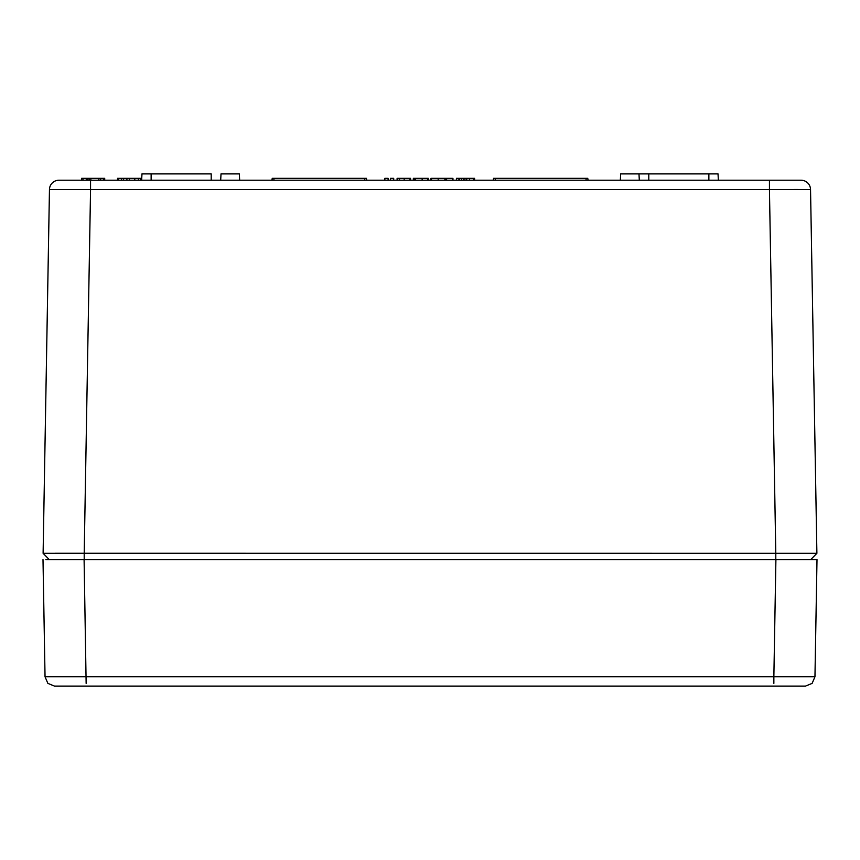 <?xml version="1.0" encoding="UTF-8"?>
<svg xmlns="http://www.w3.org/2000/svg" width="860" height="860" viewBox="0 0 860 860"><rect width="100%" height="100%" fill="white"/><g stroke="black" fill="none" stroke-linecap="round" stroke-linejoin="round"><path stroke-width="1.29" d="M718.025 173.892L718.358 180.224L718.025 173.892L648.795 173.892L648.795 180.224L648.795 173.892L708.866 173.892L708.866 180.224L708.866 173.892L718.025 173.892M45.161 435.869L49.461 189.544L810.539 189.544A9.482 9.482 -0 0 0 801.058 180.224L58.942 180.224A9.482 9.482 0 0 0 49.461 189.544A9.482 9.482 0 0 1 58.942 180.224M89.01 180.224L82.668 180.224M61.651 180.224L62.296 180.224M67.252 180.224L59.093 180.224M81.786 180.224L89.139 180.224M769.442 180.224L769.442 189.544L769.442 180.224L783.901 180.224L90.558 180.224L90.558 189.544L90.558 180.224L89.16 180.224M788.62 180.224L795.822 180.224M493.78 180.224L495.102 180.224L493.78 180.224M587.541 180.224L586.219 180.224L587.541 180.224M587.756 178.321L588.089 180.224L587.756 178.321L585.886 178.321L586.219 180.224L585.886 178.321L495.435 178.321L495.102 180.224L495.435 178.321L493.565 178.321L493.231 180.224L493.565 178.321L587.756 178.321M366.22 180.224L364.898 180.224L366.22 180.224M273.426 178.321L366.435 178.321L366.769 180.224L366.435 178.321L364.565 178.321L365.887 178.353L364.565 178.321L364.898 180.224L364.565 178.321L274.114 178.321L273.781 180.224L274.114 178.321L272.244 178.321L271.911 180.224L273.781 180.224L271.911 180.224L272.373 178.321M100.319 180.224L98.997 180.224L100.319 180.224M100.523 178.321L103.34 178.321L103.34 180.224L103.34 178.321L104.705 178.321L104.705 180.224L104.705 178.321L99.986 178.321L100.856 180.224L100.523 178.321L98.653 178.321L98.997 180.224L98.653 178.321L91.052 178.321L90.708 180.224L91.052 178.321L89.182 178.321L88.849 180.224L90.708 180.224L88.849 180.224L89.719 178.321L87.279 178.321L87.279 180.224L87.279 178.321L85.839 178.321M638.98 173.892L648.795 173.892L638.98 173.892L639.313 180.224L638.98 173.892L620.673 173.892L620.339 180.224L620.673 173.892L638.98 173.892M239.327 173.892L239.66 180.224L239.327 173.892L221.02 173.892L220.687 180.224L221.02 173.892L239.327 173.892M211.205 173.892L151.134 173.892L151.134 180.224L151.134 173.892L141.975 173.892L211.205 173.892L211.205 180.224L211.205 173.892M390.451 180.224L390.451 178.321L390.451 180.224M393.697 178.321L393.697 180.224L393.697 178.321L390.451 178.321L393.697 178.321M409.951 178.321L409.951 180.224L409.951 178.321L404.178 178.321L404.178 180.224L404.178 178.321L399.513 178.321L399.513 180.224L399.513 178.321L397.535 178.321L397.535 180.224L397.105 178.321L397.105 180.224L397.105 178.321L409.951 178.321M410.564 180.224L410.564 178.321L410.564 180.224L410.564 178.321L409.457 178.321M428.258 178.321L428.258 180.224L428.258 178.321L427.796 180.224L427.796 178.321L414.617 178.321L414.617 180.224L414.617 178.321L414.251 180.224L414.251 178.321L413.337 178.321L413.337 180.224L413.337 178.321M452.908 180.224L452.919 178.321L452.908 180.224M452.94 178.321L452.381 180.224L452.381 178.321L446.609 178.321L446.609 180.224L446.609 178.321L445.394 178.321L445.394 180.224L445.394 178.321L444.426 178.321M452.994 180.224L452.919 178.321M466.733 180.224L466.733 178.321L464.927 178.321L464.927 180.224L464.927 178.321L463.379 178.321L463.379 180.224L463.379 178.321L461.583 178.321L461.583 180.224L461.583 178.321L459.53 178.321L459.53 180.224L459.53 178.321L458.917 178.321L458.917 180.224L458.917 178.321L456.423 178.321L456.423 180.224L456.423 178.321L466.733 178.321L466.733 180.224M474.591 178.321L474.591 180.224L474.591 178.321L473.409 178.321L473.409 180.224L473.409 178.321L469.495 178.321L469.495 180.224L469.495 178.321L466.733 178.321L474.591 178.321M427.796 178.321L422.131 178.321L422.131 180.224L422.131 178.321L415.531 178.321L415.531 180.224L415.531 178.321M430.967 178.321L430.967 180.224L430.967 178.321M444.856 178.321L444.856 180.224L444.856 178.321L438.181 178.321L438.181 180.224L438.181 178.321L431.526 178.321L431.526 180.224L431.526 178.321L444.856 178.321M118.497 178.321L117.551 178.321L117.551 180.224L117.551 178.321L118.078 180.224L118.078 178.321L119.443 178.321M140.298 178.321L141.137 178.321L141.137 180.224L141.137 178.321L139.782 178.321M126.915 180.224L126.915 178.321L126.915 180.224M134.794 178.321L134.794 180.224L134.794 178.321L129.355 178.321L129.355 180.224L129.355 178.321L123.582 178.321L123.582 180.224L123.582 178.321L121.55 178.321L121.55 180.224L121.55 178.321L118.465 178.321L118.465 180.224L118.465 178.321L138.417 178.321L138.417 180.224L138.417 178.321L134.794 178.321M140.674 178.321L140.674 180.224L140.674 178.321L138.417 178.321L140.674 178.321M86.258 178.321L86.258 180.224L86.258 178.321L83.001 178.321L83.001 180.224L83.001 178.321L81.635 178.321L81.635 180.224L81.635 178.321L86.258 178.321M388.107 178.321L388.107 180.224L388.107 178.321L384.861 178.321L384.861 180.224L384.861 178.321L388.107 178.321M89.666 180.224L88.784 180.224M75.658 180.224L81.732 180.224M55.137 553.27L816.892 553.313L810.539 189.544A9.482 9.482 180 0 0 801.058 180.224L783.901 180.224M791.125 180.224L790.415 180.224M791.77 180.224L795.726 180.224M46.29 371.423L49.461 189.544L43.108 553.313L49.461 189.544L90.558 189.544L84.205 553.313L90.558 189.544L769.442 189.544L775.795 553.313L769.442 189.544L798.101 189.479M366.435 178.321L365.887 178.321M99.986 178.321L89.719 178.321M452.381 178.321L445.394 178.321M90.042 178.321L87.279 178.321M810.539 189.544L816.892 553.313L810.679 559.634L816.892 553.313L84.205 553.313L84.205 559.634L84.205 553.313L43.108 553.313L49.321 559.634L43.108 553.313M775.795 559.634L775.795 553.313L775.795 559.634M60.071 686.108L86.14 686.108L54.524 686.108L47.88 683.388L45.042 676.788L47.88 683.388L45.042 676.788L47.88 683.388L54.524 686.108L82.281 686.108M805.325 686.108L803.1 686.108L805.476 686.108L812.12 683.388L814.957 676.788L773.86 676.788L775.903 559.634L773.86 676.788L45.042 676.788L43 559.634L45.042 676.788L773.86 676.788L773.86 683.388L773.86 676.788L814.957 676.788L812.12 683.388L814.957 676.788L812.12 683.388L805.476 686.108L812.12 683.388L805.476 686.108L83.055 686.108M806.153 559.634L84.097 559.634L86.14 683.388L84.097 559.634L53.847 559.634M85.419 686.108L773.86 686.108M45.881 559.634L817 559.634L814.957 676.788L817 559.634L814.119 559.634M141.975 173.892L141.642 180.224"/></g></svg>
